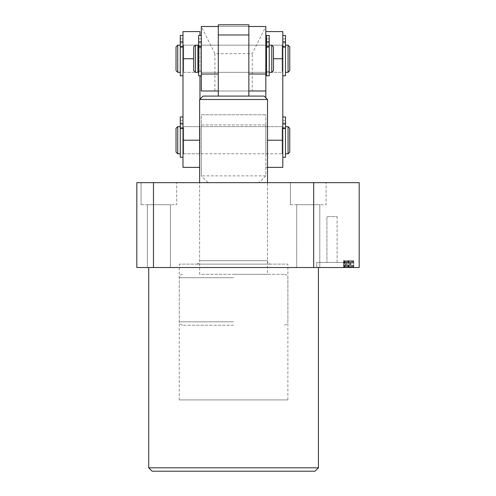 <?xml version="1.0" encoding="UTF-8"?>
<svg xmlns="http://www.w3.org/2000/svg" width="496" height="496" viewBox="0 0 496 496"><rect width="100%" height="100%" fill="white"/><g stroke="black" fill="none" stroke-linecap="round" stroke-linejoin="round"><path stroke-width="0.37" stroke-dasharray="2.48 1.86" d="M196.23 264.126A3.398 3.398 0 0 0 199.628 260.729L199.628 182.652L267.518 182.652L267.518 260.729L199.628 260.729L267.518 260.729A3.398 3.398 0 0 0 270.915 264.126L196.23 264.126L270.915 264.126M179.261 399.912L287.885 399.912L179.261 399.912L179.261 264.126L287.885 264.126L179.261 264.126M287.885 399.912L287.885 264.126M290.433 204.718L290.433 182.652L326.077 182.652L290.433 182.652L326.077 182.652L290.433 182.652L290.433 204.718L326.077 204.718L326.077 182.652L326.077 204.718L290.433 204.718M296.713 267.518L296.713 204.718L319.796 204.718L296.713 204.718L319.796 204.718L296.713 204.718L296.713 267.518L319.796 267.518L319.796 204.718L319.796 267.518L296.713 267.518M141.069 204.718L141.069 182.652L176.712 182.652L141.069 182.652L176.712 182.652L141.069 182.652L141.069 204.718L176.712 204.718L176.712 182.652L176.712 204.718L141.069 204.718M147.349 267.518L147.349 204.718L170.432 204.718L147.349 204.718L170.432 204.718L147.349 204.718L147.349 267.518L170.432 267.518L170.432 204.718L170.432 267.518L147.349 267.518M267.518 274.307L233.573 274.307L267.518 274.307L267.518 182.652L199.628 182.652L199.628 274.307L233.573 274.307L199.628 274.307M347.293 262.427L347.293 267.518L316.739 267.518L353.747 267.518L345.452 267.518L345.452 260.729L345.532 267.518L347.287 267.518L347.293 262.427L316.739 262.427L316.739 267.518L316.739 262.427L347.293 262.427M337.113 216.597L337.113 262.427L326.926 262.427L337.113 262.427L326.926 262.427L337.113 262.427L337.113 216.597L326.926 216.597L326.926 262.427L326.926 216.597L337.113 216.597M318.438 267.518L148.707 267.518L318.438 267.518M346.338 260.729L353.747 260.729L350.052 260.729L350.387 260.729L350.387 267.518L350.976 267.518L350.976 260.729L350.077 260.729L350.077 267.518L353.344 267.518L343.74 267.518L352.743 267.518L350.083 267.518L350.083 260.729L346.338 260.729L346.338 267.518M153.475 267.518L153.475 182.652L136.822 182.652L136.822 267.518L359.178 267.518M313.67 267.518L313.67 182.652L359.178 182.652M153.475 182.652L313.67 182.652M318.438 467.802L148.707 467.802M152.098 471.2L315.047 471.2M346.295 260.729L346.295 267.518M346.543 260.729L346.543 267.518L351.143 267.518L346.543 267.518L346.543 260.729L351.745 260.729L346.543 260.729L346.543 267.518L346.543 260.729M343.542 260.729L343.542 267.518L343.542 260.729M343.796 260.729L343.796 267.518M344.72 260.729L344.72 267.518M347.932 260.729L347.932 267.518M349.277 260.729L349.277 267.518M352.482 260.729L352.482 267.518M353.493 260.729L353.493 267.518M353.747 260.729L353.747 267.518L353.747 260.729M350.052 260.729L350.052 267.518L350.052 260.729M350.387 260.729L350.976 260.729L350.387 260.729M350.015 260.729L346.481 260.729L350.015 260.729L350.015 267.518L346.481 267.518L350.015 267.518M348.359 260.729L348.359 267.518M346.481 260.729L346.481 267.518M348.204 260.729L348.204 267.518M349.004 260.729L343.74 260.729L353.344 260.729L349.004 260.729L349.004 267.518M344.398 260.729L345.142 260.729L343.74 260.729L343.74 267.518L343.74 260.729L344.398 260.729L344.398 267.518M345.142 260.729L345.142 267.518L345.142 260.729M344.298 260.729L344.298 267.518M343.74 260.729L343.74 267.518L343.74 260.729M348.713 260.729L348.713 267.518M352.743 260.729L352.743 267.518M353.344 260.729L353.344 267.518M347.287 260.729L347.287 267.518M348.769 260.729L348.769 267.518M348.44 260.729L348.44 267.518M351.745 260.729L351.745 267.518M348.638 260.729L348.638 267.518M351.143 260.729L351.143 267.518M347.268 260.729L347.268 267.518M348.235 260.729L348.235 267.518M193.688 46.866L193.688 70.63M195.381 72.323L195.381 45.167M273.457 70.63L273.457 46.866M271.765 45.167L271.765 72.323M269.216 66.166L269.216 45.167L269.216 66.166M265.825 65.608L265.825 46.184L265.825 65.608M269.216 65.608L269.216 46.184L269.216 65.608M201.32 66.166L201.32 45.167L201.32 66.166M265.825 66.166L265.825 45.167L265.825 66.166M197.929 65.608L197.929 46.184L197.929 65.608M201.32 65.608L201.32 46.184L201.32 65.608M197.929 72.323L197.929 45.167M233.573 325.227L182.652 325.227L233.573 325.227M264.126 96.088L218.296 96.088L218.296 34.987L248.849 34.987L248.849 24.8L218.296 24.8L218.296 90.997L248.849 90.997L248.849 26.499L248.849 74.022M218.296 72.323L248.849 72.323L248.849 45.167L248.849 72.323L265.825 72.323L265.825 45.167L265.825 72.323L265.825 45.167L265.825 72.323L265.825 45.167L265.825 72.323L201.32 72.323L218.296 72.323L218.296 45.167L265.825 45.167L201.32 45.167L201.32 72.323L201.32 45.167L218.296 45.167L218.296 72.323M199.628 99.485L267.518 99.485M218.296 96.088L203.019 96.088M248.849 34.987L248.849 96.088M218.296 34.987L218.296 74.022M233.573 274.307L284.493 274.307L233.573 274.307M182.993 126.641L182.993 153.797L182.993 126.641L199.962 126.641L199.962 153.797L199.962 126.641M182.993 153.797L199.962 153.797M182.993 45.167L182.993 72.323L182.993 45.167L199.962 45.167L199.962 72.323L199.962 45.167M182.993 72.323L199.962 72.323M182.993 31.589L182.993 167.375M199.962 31.589L199.962 35.489M199.962 75.789L199.962 99.144M248.849 45.167L248.849 72.323L248.849 45.167M201.32 45.167L201.32 72.323L201.32 45.167L282.794 45.167L282.794 72.323L201.32 72.323M214.904 53.655L214.904 90.997L201.32 90.997L201.32 26.499L214.904 53.655L252.241 53.655L265.825 26.499L265.825 90.997L252.241 90.997L252.241 53.655M214.904 90.997L252.241 90.997M248.849 26.499L218.296 26.499M201.32 26.499L265.825 26.499M176.03 128.34L176.03 152.098M177.729 153.797L177.729 126.641M289.757 152.098L289.757 128.34M288.058 126.641L288.058 153.797M285.51 127.54L285.51 153.797L285.51 127.54M282.119 128.489L282.119 152.78L282.119 128.489M285.51 128.489L285.51 152.78L285.51 128.489M183.669 127.54L183.669 153.797L183.669 127.54M282.119 127.54L282.119 153.797L282.119 127.54M180.277 128.489L180.277 152.78L180.277 128.489M183.669 128.489L183.669 152.78L183.669 128.489M180.277 127.54L180.277 153.797L180.277 127.54M176.03 46.866L176.03 70.63M177.729 72.323L177.729 45.167M289.757 70.63L289.757 46.866M288.058 45.167L288.058 72.323M285.51 70.959L285.51 45.167L285.51 70.959M282.119 70.041L282.119 46.184L282.119 70.041M285.51 70.041L285.51 46.184L285.51 70.041M183.669 70.959L183.669 45.167L183.669 70.959M282.119 70.959L282.119 45.167L282.119 70.959M180.277 70.041L180.277 46.184L180.277 70.041M183.669 70.041L183.669 46.184L183.669 70.041M180.277 70.959L180.277 45.167L180.277 70.959M282.794 126.641L265.825 126.641L265.825 153.797L265.825 126.641L265.825 153.797L265.825 126.641L201.32 126.641L201.32 153.797L282.794 153.797L282.794 126.641L282.794 153.797M265.825 31.589L265.825 58.745L265.825 31.589M282.794 72.323L282.794 45.167M282.794 167.375L282.794 31.589M265.825 97.786L265.825 90.997M282.794 46.351L285.51 46.351L285.51 71.306L285.51 38.886L285.51 46.351L282.794 46.351L282.794 71.306L282.794 42.96L285.51 42.96L282.794 42.96L282.794 35.489L282.794 46.351M282.794 59.867L282.794 75.789L282.794 59.867M285.51 75.789L285.51 35.489M282.794 47.095L282.794 41.831L282.794 47.095L285.51 47.095M282.794 38.886L285.51 38.886L282.794 38.886L282.794 35.489L282.794 38.886M266.501 46.351L269.216 46.351L269.216 71.306L269.216 38.886L269.216 46.351L266.501 46.351L266.501 71.306L266.501 42.96L269.216 42.96L266.501 42.96L266.501 38.886L266.501 46.351M266.501 75.789L266.501 35.489L266.501 38.886L269.216 38.886L269.216 35.489L269.216 38.886L266.501 38.886L266.501 35.489M269.216 75.789L269.216 35.489M282.794 127.825L285.51 127.825L285.51 152.78L285.51 120.354L285.51 127.825L282.794 127.825L282.794 152.78L282.794 124.428L285.51 124.428L282.794 124.428L282.794 116.963L282.794 127.825M282.794 141.341L282.794 157.263L282.794 141.341M285.51 157.263L285.51 116.963M282.794 128.569L282.794 123.299L282.794 128.569L285.51 128.569M282.794 120.354L285.51 120.354L282.794 120.354L282.794 116.963L282.794 120.354M198.605 46.351L201.32 46.351L201.32 71.306L201.32 35.489L201.32 46.351L198.605 46.351L198.605 71.306L198.605 42.96L201.32 42.96L198.605 42.96L198.605 38.886L198.605 46.351M198.605 75.789L198.605 35.489L201.32 35.489L201.32 38.886L201.32 35.489M201.32 59.867L201.32 75.789L201.32 59.867M201.32 47.095L201.32 41.831L201.32 47.095L198.605 47.095M198.605 38.886L201.32 38.886L198.605 38.886L198.605 35.489L198.605 38.886M180.277 46.351L182.993 46.351L182.993 71.306L182.993 35.489L182.993 46.351L180.277 46.351L180.277 71.306L180.277 42.96L182.993 42.96L180.277 42.96L180.277 38.886L180.277 46.351M180.277 75.789L180.277 35.489L180.277 38.886L182.993 38.886L182.993 35.489L182.993 38.886L180.277 38.886L180.277 35.489M182.993 59.867L182.993 75.789L182.993 59.867M182.993 47.095L182.993 41.831L182.993 47.095L180.277 47.095M180.277 127.825L182.993 127.825L182.993 152.78L182.993 116.963L182.993 127.825L180.277 127.825L180.277 152.78L180.277 124.428L182.993 124.428L180.277 124.428L180.277 120.354L180.277 127.825M180.277 157.263L180.277 116.963L180.277 120.354L182.993 120.354L182.993 116.963L182.993 120.354L180.277 120.354L180.277 116.963M182.993 141.341L182.993 157.263L182.993 141.341M182.993 128.569L182.993 123.299L182.993 128.569L180.277 128.569M201.32 124.942L201.32 175.863L265.825 175.863L265.825 124.942L265.825 175.863L259.03 182.652L208.115 182.652L201.32 175.863L201.32 124.942L265.825 124.942L201.32 124.942L201.32 114.762L265.825 114.762L201.32 114.762L201.32 124.942M265.825 175.863L259.03 182.652L208.115 182.652L201.32 175.863M265.825 124.942L265.825 114.762L265.825 124.942M201.32 153.797L201.32 126.641M233.573 321.836L179.261 321.836L233.573 321.836M233.573 277.704L179.261 277.704L233.573 277.704M182.993 58.745L193.688 58.745M182.993 140.219L199.628 140.219M273.457 58.745L282.794 58.745M267.518 140.219L282.794 140.219M282.794 41.831L285.51 41.831M266.501 47.095L269.216 47.095M266.501 41.831L269.216 41.831M282.794 123.299L285.51 123.299M198.605 41.831L201.32 41.831M180.277 41.831L182.993 41.831M180.277 123.299L182.993 123.299M351.075 267.518L351.075 260.729M266.501 71.306L269.216 71.306L266.501 71.306M198.605 71.306L201.32 71.306L198.605 71.306M198.605 46.184L201.32 46.184M266.501 46.184L269.216 46.184M182.652 274.307C180.594 274.511 179.459 275.64 179.261 277.704L179.261 321.836C178.696 323.014 179.831 324.148 182.652 325.227M284.493 325.227C289.131 323.615 287.234 322.84 287.885 321.836L287.885 277.704C287.903 275.875 286.775 274.747 284.493 274.307M199.628 167.375L199.962 167.375M282.119 152.78L282.794 152.78M183.669 153.797L282.119 153.797M182.993 152.78L183.669 152.78M180.277 127.658L183.669 127.658M183.669 126.641L282.119 126.641M282.119 127.658L285.51 127.658M282.119 46.184L285.51 46.184M183.669 45.167L282.119 45.167M180.277 46.184L183.669 46.184M182.993 71.306L183.669 71.306M183.669 72.323L282.119 72.323M282.119 71.306L282.794 71.306M267.518 167.375L265.825 167.375"/><path stroke-width="0.74" d="M318.438 467.802L315.047 471.2L152.098 471.2L148.707 467.802L318.438 467.802L318.438 267.518M148.707 467.802L148.707 267.518M359.178 267.518L136.822 267.518L136.822 182.652L359.178 182.652L359.178 267.518M313.67 267.518L313.67 182.652M153.475 267.518L153.475 182.652M195.381 72.323L193.688 70.63L193.688 46.866L195.381 45.167L195.381 72.323L197.929 72.323L197.929 45.167L195.381 45.167M271.765 45.167L273.457 46.866L273.457 70.63L271.765 72.323L271.765 45.167L269.216 45.167M199.628 99.485L203.019 96.088L218.296 96.088L218.296 74.022L218.296 90.997L201.32 90.997L201.32 74.022L218.296 74.022L218.296 24.8L248.849 24.8L248.849 96.088L264.126 96.088L267.518 99.485L199.628 99.485L199.628 182.652M248.849 34.987L218.296 34.987M218.296 96.088L248.849 96.088M199.628 167.375L182.993 167.375L182.993 31.589L199.962 31.589L199.962 35.489M199.962 99.144L199.962 75.789M265.825 74.022L265.825 90.997L248.849 90.997L248.849 74.022L265.825 74.022L265.825 26.499L248.849 26.499M201.32 74.022L201.32 26.499L218.296 26.499M177.729 153.797L176.03 152.098L176.03 128.34L177.729 126.641L177.729 153.797L180.277 153.797M288.058 126.641L289.757 128.34L289.757 152.098L288.058 153.797L288.058 126.641L285.51 126.641M177.729 72.323L176.03 70.63L176.03 46.866L177.729 45.167L177.729 72.323L180.277 72.323M289.757 46.866L289.757 70.63L288.058 72.323L288.058 45.167L289.757 46.866M265.825 31.589L282.794 31.589L282.794 167.375L267.518 167.375M265.825 90.997L265.825 97.786M285.51 35.489L282.794 35.489L285.51 35.489L285.51 75.789L282.794 75.789M266.501 35.489L266.501 75.789L269.216 75.789L269.216 35.489L266.501 35.489L269.216 35.489M285.51 116.963L282.794 116.963L285.51 116.963L285.51 157.263L282.794 157.263M201.32 35.489L198.605 35.489L198.605 75.789L201.32 75.789M180.277 35.489L182.993 35.489L180.277 35.489L180.277 75.789L182.993 75.789M180.277 116.963L182.993 116.963L180.277 116.963L180.277 157.263L182.993 157.263M182.993 58.745L193.688 58.745M182.993 140.219L199.628 140.219M282.794 58.745L273.457 58.745M282.794 140.219L267.518 140.219M282.794 47.095L285.51 47.095M282.794 41.831L285.51 41.831M266.501 47.095L269.216 47.095M266.501 41.831L269.216 41.831M282.794 128.569L285.51 128.569M282.794 123.299L285.51 123.299M198.605 47.095L201.32 47.095M198.605 41.831L201.32 41.831M180.277 47.095L182.993 47.095M180.277 41.831L182.993 41.831M180.277 128.569L182.993 128.569M180.277 123.299L182.993 123.299M269.216 72.323L271.765 72.323M265.825 71.306L266.501 71.306M197.929 71.306L198.605 71.306M197.929 46.184L198.605 46.184M265.825 46.184L266.501 46.184M267.518 99.485L267.518 182.652M285.51 153.797L288.058 153.797M177.729 126.641L180.277 126.641M285.51 45.167L288.058 45.167M177.729 45.167L180.277 45.167M285.51 72.323L288.058 72.323"/></g></svg>
